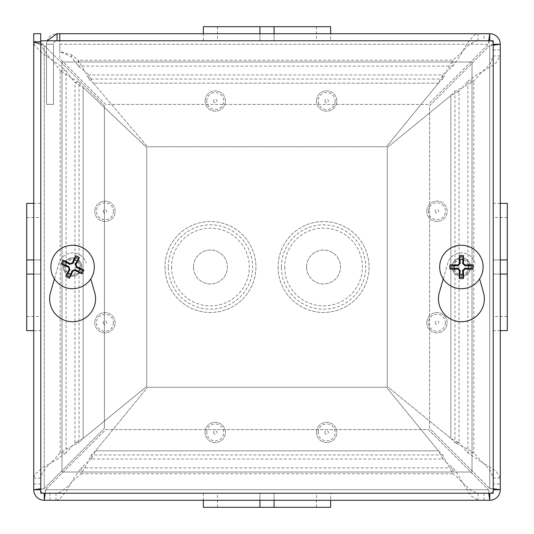 <?xml version="1.0" encoding="UTF-8"?>
<svg xmlns="http://www.w3.org/2000/svg" width="534" height="534" viewBox="0 0 534 534"><rect width="100%" height="100%" fill="white"/><g stroke="black" fill="none" stroke-linecap="round" stroke-linejoin="round"><path stroke-width="0.4" stroke-dasharray="2.67 2" d="M171.581 267A38.862 38.862 0 0 0 229.88 300.655A38.862 38.862 0 0 0 229.88 233.345A38.862 38.862 0 0 0 171.581 267M61.991 61.991L472.009 61.991L472.009 472.009L61.991 472.009L61.991 61.991L61.991 472.009L472.009 472.009L472.009 61.991L61.991 61.991M193.482 267A16.968 16.968 0 0 1 218.927 252.308A16.968 16.968 0 0 1 218.927 281.692A16.968 16.968 0 0 1 193.482 267A16.968 16.968 0 0 1 218.927 252.308A16.968 16.968 0 0 1 218.927 281.692A16.968 16.968 0 0 1 193.482 267M284.689 267A38.862 38.862 0 0 0 342.988 300.655A38.862 38.862 0 0 0 342.988 233.345A38.862 38.862 0 0 0 284.689 267M306.589 267A16.968 16.968 0 0 1 332.035 252.308A16.968 16.968 0 0 1 332.035 281.692A16.968 16.968 0 0 1 306.589 267A16.968 16.968 0 0 1 332.035 252.308A16.968 16.968 0 0 1 332.035 281.692A16.968 16.968 0 0 1 306.589 267M507.3 203.374L507.3 259.924L493.276 259.924L500.285 259.924L493.276 259.924L500.285 259.924L500.285 203.374L500.285 259.924L507.3 259.924L507.3 274.069L493.276 274.082L493.276 217.512L493.276 330.626L493.276 203.374L493.276 274.082L500.285 274.082L500.285 316.488L500.285 217.512L500.285 259.924L493.276 259.924L500.285 259.924L500.285 274.082L493.276 274.069L500.285 274.082L500.285 330.626L500.285 274.082L493.276 274.069L500.285 274.082L500.285 259.924L500.285 274.069L507.3 274.082L507.3 217.512L507.3 330.626M493.276 483.998L493.276 44.262L493.276 483.998L500.285 483.998L500.285 478.05L493.276 478.05L490.552 470.848L483.784 463.646L467.904 452.845L473.785 452.845L482.669 462.611L495.759 470.848L500.285 478.05L500.285 44.262L493.276 44.262L489.738 45.51L493.216 45.243M489.738 500.285L489.738 493.276L478.05 493.276L478.05 500.285L489.738 500.285C496.119 499.637 499.63 496.119 500.285 489.738L500.285 483.998M458.225 442.733L454.955 442.733L466.603 448.513L473.785 452.845L473.785 81.155L467.904 81.155L478.13 73.952L490.673 66.75L495.759 63.152L500.285 55.95L493.276 55.95L490.552 63.152L487.489 66.75L479.939 73.952L473.785 81.155L462.691 87.369L467.904 81.155L467.904 452.845L459.06 442.733L458.225 442.733M450.856 438.434L454.955 442.733L454.955 91.267L459.06 91.267L462.691 87.369L454.955 91.267L450.856 95.566L459.06 91.267L459.06 442.733L450.856 438.434L387.237 386.436L450.856 438.434L450.856 95.566L387.237 147.564L450.856 95.566L450.856 438.434M500.285 44.262C499.637 37.881 496.119 34.37 489.738 33.715L489.738 40.724C491.881 40.944 493.056 42.126 493.276 44.262M500.285 489.738L493.276 489.738C493.056 491.881 491.874 493.056 489.738 493.276L488.49 489.738L488.757 493.216M33.715 489.738L40.724 489.738L40.724 478.05L33.715 478.05L33.715 489.738C34.37 496.119 37.887 499.637 44.262 500.285L55.95 500.285L55.95 493.276L44.262 493.276L489.738 493.276M55.95 500.285L59.548 499.13L66.75 490.686L73.952 478.13L81.155 467.904L81.155 473.785L73.952 479.939L66.75 487.495L59.548 492.575L55.95 493.276L478.05 493.276L470.848 490.552L462.611 482.669L470.848 495.759L478.05 500.285M259.918 493.276L330.626 493.276L217.512 493.276L259.918 493.276L259.931 500.285L203.374 500.285L259.918 500.285L259.918 493.276L259.931 500.285L274.076 500.285L259.931 500.285L259.918 493.276L259.918 500.285L259.918 493.276M330.626 507.3L274.076 507.3L274.076 493.276L274.076 500.285L274.076 493.276L274.076 500.285L330.626 500.285L274.076 500.285L274.076 493.276L274.076 500.285L217.512 500.285L316.488 500.285L274.076 500.285L274.076 507.3L316.488 507.3L203.374 507.3M203.374 493.276L203.374 500.285L330.626 500.285L330.626 493.276M91.267 457.071L91.267 454.955L85.487 466.603L81.155 473.785L452.845 473.785L452.845 467.904L456.443 472.323L462.611 482.669L456.443 476.441L452.845 473.785L446.631 462.691L452.845 467.904L81.155 467.904L91.267 459.06L91.267 457.071M95.566 450.856L91.267 454.955L442.733 454.955L442.733 459.06L446.631 462.691L442.733 454.955L438.434 450.856L442.733 459.06L91.267 459.06L95.566 450.856L147.564 387.237L95.566 450.856L438.434 450.856L386.436 387.237L438.434 450.856L95.566 450.856M44.262 500.285L44.262 493.276C42.126 493.056 40.944 491.881 40.724 489.738L44.262 488.49L40.784 488.757M33.715 41.972L33.715 33.715L40.724 33.715L40.724 478.05L41.425 474.452L46.505 467.25L51.331 462.611L43.314 467.25L34.87 474.452L33.715 478.05M40.724 41.525L33.715 41.525L34.87 45.69L43.314 54.027L55.87 62.365L66.096 70.702L60.215 70.702L54.061 62.365L46.505 54.027L41.425 45.69L40.731 41.986L40.724 489.738M33.715 203.374L33.715 330.626L33.715 259.931L40.724 259.918L40.724 203.374L40.724 330.626L40.724 217.512L40.724 259.918L33.715 259.931L33.715 203.374L40.724 203.374M26.7 330.626L26.7 274.076L33.715 274.076L26.7 274.076L26.7 259.931L40.724 259.931L33.715 259.918L40.724 259.918L33.715 259.918L33.715 217.512L33.715 316.488L33.715 274.076L40.724 274.076L33.715 274.076L40.724 274.076L33.715 274.076L40.724 274.076L33.715 274.076L33.715 259.918L26.7 259.918L26.7 316.488L26.7 203.374M61.41 452.845L66.096 452.845L55.87 460.048L51.331 462.611L60.215 452.845L61.41 452.845M76.929 442.733L74.94 442.733L66.096 452.845L66.096 70.702L71.309 77.891L60.215 70.702L60.215 452.845L67.397 448.513L79.045 442.733L76.929 442.733M83.144 438.434L74.94 442.733L74.94 82.403L79.045 82.403L71.309 77.891L74.94 82.403L83.144 87.382L79.045 82.403L79.045 442.733L83.144 438.434L146.763 386.436L83.144 438.434L83.144 87.382L146.763 147.564L83.144 87.382L83.144 438.434M489.738 33.715L57.045 33.715C50.65 34.35 47.132 37.861 46.491 44.262L53.507 44.262C53.72 42.119 54.895 40.938 57.045 40.724L59.801 40.724L59.801 33.715L59.801 51.478L71.636 54.855L78.351 60.215L84.819 71.309L78.351 66.096L71.636 57.185L59.801 51.478M483.998 40.724L59.801 40.724L59.801 33.715L59.801 40.724L483.998 40.724L483.998 33.715M203.374 40.724L203.374 33.715L274.069 33.715L274.082 40.724L330.626 40.724L203.374 40.724L316.488 40.724L274.082 40.724L274.069 33.715L330.626 33.715L330.626 40.724M203.374 26.7L259.924 26.7L259.924 33.715L259.924 26.7L274.069 26.7L274.069 40.724L274.082 33.715L274.082 40.724L274.082 33.715L316.488 33.715L217.512 33.715L259.924 33.715L259.924 40.724L259.924 33.715L259.924 40.724L259.924 33.715L259.924 40.724L259.924 33.715L274.082 33.715L274.082 26.7L217.512 26.7L330.626 26.7M478.05 40.724L478.05 33.715L474.452 34.87L467.25 43.314L460.048 55.87L452.845 66.096L446.631 71.309L452.845 60.215L452.845 66.096L78.351 66.096L78.351 60.215L452.845 60.215L460.048 54.061L467.25 46.505L474.452 41.425L478.05 40.724M442.733 75.775L442.733 79.045L446.631 71.309L442.733 74.94L442.733 75.775M438.434 83.144L442.733 79.045L88.884 79.045L88.884 74.94L84.819 71.309L88.884 79.045L93.37 83.144L88.884 74.94L442.733 74.94L438.434 83.144L386.436 146.763L438.434 83.144L93.37 83.144L147.564 146.763L93.37 83.144L438.434 83.144M40.784 490.372A3.538 3.538 0 0 0 43.628 493.216M490.372 493.216A3.538 3.538 0 0 0 493.216 490.372M386.436 387.237L147.564 387.237L386.436 387.237M493.216 43.628A3.538 3.538 0 0 0 490.372 40.784M387.237 147.564L387.237 386.436L387.237 147.564M146.763 386.436L146.763 147.564L146.763 386.436M71.636 57.185L71.636 54.855M147.564 146.763L386.436 146.763L147.564 146.763M59.801 51.418L59.801 40.784M493.216 488.757L489.738 488.49L429.596 428.341L429.596 105.659L489.738 45.51L429.596 105.659L429.596 428.341L489.738 488.49L489.738 45.51L489.738 488.49L493.276 489.738M461.403 275.37A8.37 8.37 0 0 0 468.652 262.815A8.37 8.37 0 0 0 454.16 262.815A8.37 8.37 0 0 0 461.403 275.37A8.37 8.37 0 0 1 454.16 262.815A8.37 8.37 0 0 1 468.652 262.815A8.37 8.37 0 0 1 461.403 275.37M40.784 44.342L44.262 45.51L40.784 42.032M44.262 45.51L104.404 105.659L44.262 45.51L44.262 488.49L104.404 428.341L44.262 488.49L44.262 45.51M72.597 275.37A8.37 8.37 0 0 0 79.84 262.815A8.37 8.37 0 0 0 65.348 262.815A8.37 8.37 0 0 0 72.597 275.37A8.37 8.37 0 0 1 65.348 262.815A8.37 8.37 0 0 1 79.84 262.815A8.37 8.37 0 0 1 72.597 275.37M104.404 105.659L104.404 428.341L104.404 105.659M45.243 493.216L45.51 489.738L105.659 429.596L428.341 429.596L488.49 489.738L428.341 429.596L105.659 429.596L45.51 489.738L488.49 489.738L45.51 489.738L44.262 493.276M489.738 40.724L488.49 44.262L428.341 104.404L105.659 104.404L59.801 58.553L59.801 44.262L488.49 44.262L428.341 104.404L105.659 104.404L59.801 58.553L59.801 44.262L488.49 44.262L488.757 40.784M47.092 40.784L46.491 44.262L53.507 44.262L53.507 104.404L46.491 104.404L46.491 44.262L46.491 104.404L53.507 104.404L53.507 44.262C53.72 42.119 54.895 40.938 57.045 40.724L57.045 33.715M59.801 33.715L59.801 40.724M500.285 259.924L507.3 259.924M500.285 274.069L507.3 274.069L500.285 274.069M33.715 274.076L26.7 274.076M33.715 259.931L26.7 259.931L33.715 259.931M259.924 33.715L259.924 26.7M274.082 33.715L274.069 26.7M259.918 500.285L259.931 507.3M274.076 500.285L274.076 507.3M443.247 278.915L447.826 263.075A14.138 14.138 0 0 1 474.986 263.075A14.138 14.138 0 0 0 447.826 263.075L439.349 292.412A22.962 22.962 0 0 0 461.403 321.742A22.962 22.962 0 0 0 483.464 292.412L479.565 278.915M54.435 278.915L59.014 263.075A14.138 14.138 0 0 1 86.174 263.075A14.138 14.138 0 0 0 59.014 263.075L50.536 292.412A22.962 22.962 0 0 0 72.597 321.742A22.962 22.962 0 0 0 94.651 292.412L90.753 278.915M493.216 40.784L493.216 493.216L40.784 493.216L40.784 40.784L493.216 40.784M76.616 258.643A9.278 9.278 0 0 1 77.824 274.663A9.278 9.278 0 0 1 63.346 267.701A9.278 9.278 0 0 1 76.616 258.643A9.278 9.278 0 0 1 77.824 274.663A9.278 9.278 0 0 1 63.346 267.701A9.278 9.278 0 0 1 76.616 258.643M75.828 260.272A7.463 7.463 0 0 0 65.148 267.561A7.463 7.463 0 0 0 76.803 273.168A7.463 7.463 0 0 0 75.828 260.272M82.002 247.429A21.714 21.714 0 0 1 84.839 284.936A21.714 21.714 0 0 1 50.937 268.635A21.714 21.714 0 0 1 82.002 247.429M461.403 257.722A9.278 9.278 0 0 1 469.439 271.639A9.278 9.278 0 0 1 453.373 271.639A9.278 9.278 0 0 1 461.403 257.722A9.278 9.278 0 0 1 469.439 271.639A9.278 9.278 0 0 1 453.373 271.639A9.278 9.278 0 0 1 461.403 257.722M461.403 259.537A7.463 7.463 0 0 0 454.941 270.731A7.463 7.463 0 0 0 467.871 270.731A7.463 7.463 0 0 0 461.403 259.537M461.403 245.286A21.714 21.714 0 0 1 480.213 277.86A21.714 21.714 0 0 1 442.599 277.86A21.714 21.714 0 0 1 461.403 245.286M164.973 267A45.47 45.47 0 0 0 233.178 306.376A45.47 45.47 0 0 0 233.178 227.624A45.47 45.47 0 0 0 164.973 267A45.47 45.47 0 0 0 233.178 306.376A45.47 45.47 0 0 0 233.178 227.624A45.47 45.47 0 0 0 164.973 267M278.087 267A45.47 45.47 0 0 0 346.292 306.376A45.47 45.47 0 0 0 346.292 227.624A45.47 45.47 0 0 0 278.087 267A45.47 45.47 0 0 0 346.292 306.376A45.47 45.47 0 0 0 346.292 227.624A45.47 45.47 0 0 0 278.087 267M205.089 101.013A10.166 10.166 0 0 0 220.335 109.817A10.166 10.166 0 0 0 220.335 92.208A10.166 10.166 0 0 0 205.089 101.013A10.166 10.166 0 0 1 220.335 92.208A10.166 10.166 0 0 1 220.335 109.817A10.166 10.166 0 0 1 205.089 101.013M426.779 211.297A10.166 10.166 0 0 0 442.032 220.101A10.166 10.166 0 0 0 442.032 202.486A10.166 10.166 0 0 0 426.779 211.297A10.166 10.166 0 0 1 442.032 202.486A10.166 10.166 0 0 1 442.032 220.101A10.166 10.166 0 0 1 426.779 211.297M316.502 432.42A10.166 10.166 0 0 0 331.748 441.224A10.166 10.166 0 0 0 331.748 423.616A10.166 10.166 0 0 0 316.502 432.42A10.166 10.166 0 0 1 331.748 423.616A10.166 10.166 0 0 1 331.748 441.224A10.166 10.166 0 0 1 316.502 432.42M205.089 432.42A10.166 10.166 0 0 0 220.335 441.224A10.166 10.166 0 0 0 220.335 423.616A10.166 10.166 0 0 0 205.089 432.42A10.166 10.166 0 0 1 220.335 423.616A10.166 10.166 0 0 1 220.335 441.224A10.166 10.166 0 0 1 205.089 432.42M94.805 322.703A10.166 10.166 0 0 0 110.057 331.514A10.166 10.166 0 0 0 110.057 313.899A10.166 10.166 0 0 0 94.805 322.703A10.166 10.166 0 0 1 110.057 313.899A10.166 10.166 0 0 1 110.057 331.514A10.166 10.166 0 0 1 94.805 322.703M426.779 322.703A10.166 10.166 0 0 0 442.032 331.514A10.166 10.166 0 0 0 442.032 313.899A10.166 10.166 0 0 0 426.779 322.703A10.166 10.166 0 0 1 442.032 313.899A10.166 10.166 0 0 1 442.032 331.514A10.166 10.166 0 0 1 426.779 322.703M316.502 101.013A10.166 10.166 0 0 0 331.748 109.817A10.166 10.166 0 0 0 331.748 92.208A10.166 10.166 0 0 0 316.502 101.013A10.166 10.166 0 0 1 331.748 92.208A10.166 10.166 0 0 1 331.748 109.817A10.166 10.166 0 0 1 316.502 101.013M94.805 211.297A10.166 10.166 0 0 0 110.057 220.101A10.166 10.166 0 0 0 110.057 202.486A10.166 10.166 0 0 0 94.805 211.297A10.166 10.166 0 0 1 110.057 202.486A10.166 10.166 0 0 1 110.057 220.101A10.166 10.166 0 0 1 94.805 211.297M168.277 267A42.166 42.166 0 0 1 231.529 230.481A42.166 42.166 0 0 1 231.529 303.519A42.166 42.166 0 0 1 168.277 267M281.391 267A42.166 42.166 0 0 1 344.637 230.481A42.166 42.166 0 0 1 344.637 303.519A42.166 42.166 0 0 1 281.391 267M103.236 211.297A1.742 1.742 0 0 0 104.971 213.033A1.742 1.742 0 0 0 106.713 211.297A1.742 1.742 0 0 0 104.971 209.555A1.742 1.742 0 0 0 103.236 211.297M213.513 101.013A1.742 1.742 0 0 0 215.255 102.755A1.742 1.742 0 0 0 216.991 101.013A1.742 1.742 0 0 0 215.255 99.271A1.742 1.742 0 0 0 213.513 101.013M206.771 101.013A8.484 8.484 0 0 1 215.255 92.529A8.484 8.484 0 0 1 223.739 101.013A8.484 8.484 0 0 1 215.255 109.497A8.484 8.484 0 0 1 206.771 101.013M324.926 101.013A1.742 1.742 0 0 0 326.668 102.755A1.742 1.742 0 0 0 328.403 101.013A1.742 1.742 0 0 0 326.668 99.271A1.742 1.742 0 0 0 324.926 101.013M435.21 211.297A1.742 1.742 0 0 0 436.945 213.033A1.742 1.742 0 0 0 438.688 211.297A1.742 1.742 0 0 0 436.945 209.555A1.742 1.742 0 0 0 435.21 211.297M428.462 211.297A8.484 8.484 0 0 1 436.945 202.813A8.484 8.484 0 0 1 445.429 211.297A8.484 8.484 0 0 1 436.945 219.774A8.484 8.484 0 0 1 428.462 211.297M435.21 322.703A1.742 1.742 0 0 0 436.945 324.445A1.742 1.742 0 0 0 438.688 322.703A1.742 1.742 0 0 0 436.945 320.967A1.742 1.742 0 0 0 435.21 322.703M324.926 432.42A1.742 1.742 0 0 0 326.668 434.162A1.742 1.742 0 0 0 328.403 432.42A1.742 1.742 0 0 0 326.668 430.684A1.742 1.742 0 0 0 324.926 432.42M318.184 432.42A8.484 8.484 0 0 1 326.668 423.936A8.484 8.484 0 0 1 335.152 432.42A8.484 8.484 0 0 1 326.668 440.904A8.484 8.484 0 0 1 318.184 432.42M103.236 322.703A1.742 1.742 0 0 0 104.971 324.445A1.742 1.742 0 0 0 106.713 322.703A1.742 1.742 0 0 0 104.971 320.967A1.742 1.742 0 0 0 103.236 322.703M213.513 432.42A1.742 1.742 0 0 0 215.255 434.162A1.742 1.742 0 0 0 216.991 432.42A1.742 1.742 0 0 0 215.255 430.684A1.742 1.742 0 0 0 213.513 432.42M206.771 432.42A8.484 8.484 0 0 1 215.255 423.936A8.484 8.484 0 0 1 223.739 432.42A8.484 8.484 0 0 1 215.255 440.904A8.484 8.484 0 0 1 206.771 432.42M113.455 322.703A8.484 8.484 0 0 1 104.971 331.187A8.484 8.484 0 0 1 96.487 322.703A8.484 8.484 0 0 1 104.971 314.226A8.484 8.484 0 0 1 113.455 322.703M445.429 322.703A8.484 8.484 0 0 1 436.945 331.187A8.484 8.484 0 0 1 428.462 322.703A8.484 8.484 0 0 1 436.945 314.226A8.484 8.484 0 0 1 445.429 322.703M335.152 101.013A8.484 8.484 0 0 1 326.668 109.497A8.484 8.484 0 0 1 318.184 101.013A8.484 8.484 0 0 1 326.668 92.529A8.484 8.484 0 0 1 335.152 101.013M113.455 211.297A8.484 8.484 0 0 1 104.971 219.774A8.484 8.484 0 0 1 96.487 211.297A8.484 8.484 0 0 1 104.971 202.813A8.484 8.484 0 0 1 113.455 211.297M500.285 50.002L493.276 50.002M483.998 500.285L483.998 493.276M50.002 500.285L50.002 493.276M33.715 483.998L40.724 483.998M507.3 217.512L493.276 217.512M507.3 316.488L493.276 316.488M500.285 330.626L493.276 330.626M500.285 203.374L493.276 203.374M33.715 330.626L40.724 330.626M26.7 316.488L40.724 316.488M26.7 217.512L40.724 217.512M217.512 26.7L217.512 40.724M316.488 26.7L316.488 40.724M316.488 507.3L316.488 493.276M217.512 507.3L217.512 493.276"/><path stroke-width="0.8" d="M493.216 45.243L500.285 44.262L500.285 489.738L493.216 488.757M55.95 500.285L203.374 500.285L203.374 507.3L330.626 507.3L330.626 500.285L478.05 500.285M488.757 493.216L489.738 500.285L44.262 500.285L45.243 493.216M40.784 488.757L33.715 489.738L33.715 33.715L40.724 33.715L40.724 41.525M33.715 203.374L33.715 330.626L26.7 330.626L26.7 203.374L33.715 203.374L33.715 41.972L40.784 44.342M33.715 478.05L33.715 330.626M59.801 40.724L56.424 40.784M330.626 33.715L203.374 33.715L203.374 26.7L330.626 26.7L330.626 33.715M47.092 40.784L57.045 33.715L489.738 33.715L488.757 40.784M40.784 489.598L40.724 489.738A3.538 3.538 0 0 0 40.784 490.372M43.628 493.216A3.538 3.538 0 0 0 44.262 493.276L44.402 493.216M493.216 490.372A3.538 3.538 0 0 0 493.276 489.738L500.285 489.738A10.546 10.546 0 0 1 489.738 500.285L489.738 493.276A3.538 3.538 0 0 0 490.372 493.216M490.372 40.784A3.538 3.538 0 0 0 489.738 40.724L489.738 33.715A10.546 10.546 0 0 1 500.285 44.262L493.276 44.262A3.538 3.538 0 0 0 493.216 43.628M40.784 42.032L33.715 41.972M40.724 489.738L33.715 489.738A10.546 10.546 0 0 0 44.262 500.285L44.262 493.276M59.801 40.784L59.801 33.715M57.045 33.715L57.045 40.724M500.285 330.626L507.3 330.626L507.3 203.374L500.285 203.374M500.285 274.082L507.3 274.082L500.285 274.082M500.285 259.924L507.3 259.924M33.715 259.918L26.7 259.918L33.715 259.918M33.715 274.076L26.7 274.076M259.924 33.715L259.924 26.7M274.082 33.715L274.082 26.7M274.076 500.285L274.076 507.3M259.918 500.285L259.918 507.3M479.565 278.915L483.464 292.412A22.962 22.962 0 0 1 461.403 321.742A22.962 22.962 0 0 1 439.349 292.412L443.247 278.915M90.753 278.915L94.651 292.412A22.962 22.962 0 0 1 72.597 321.742A22.962 22.962 0 0 1 50.536 292.412L54.435 278.915M493.216 40.784L493.216 493.216L40.784 493.216L40.784 40.784L493.216 40.784M76.976 261.113A7.336 7.336 0 0 0 74.453 259.904L75.661 255.773A28.723 2.503 114.1 0 0 72.29 262.868L70.254 263.582A28.723 2.503 -152.7 0 0 63.186 260.151L66.71 262.621A7.336 7.336 0 0 0 65.495 265.138L68.839 266.453L70.007 269.77L65.742 276.405A11.641 11.641 0 0 0 69.527 278.227A28.723 2.503 -65.9 0 0 72.898 271.132L74.934 270.418A28.723 2.503 27.3 0 0 82.002 273.849L78.478 271.379A7.336 7.336 0 0 0 79.693 268.862L76.349 267.547L75.181 264.23L79.446 257.595A11.641 11.641 0 0 0 75.661 255.773M65.495 265.138L61.37 263.929A28.723 2.503 24.1 0 0 68.459 267.307L69.173 269.343A28.723 2.503 117.3 0 0 65.742 276.405M63.186 260.151A11.641 11.641 0 0 0 61.37 263.929M68.212 272.887A7.336 7.336 0 0 0 70.735 274.096L69.527 278.227M79.693 268.862L83.818 270.07A28.723 2.503 -155.9 0 0 76.729 266.693L76.015 264.657A28.723 2.503 -62.7 0 0 79.446 257.595M82.002 273.849A11.641 11.641 0 0 0 83.818 270.07M70.735 274.096L72.043 270.751L75.367 269.59L78.478 271.379M74.453 259.904L73.145 263.249L69.82 264.41L66.71 262.621M82.002 247.429A21.714 21.714 0 0 1 84.839 284.936A21.714 21.714 0 0 1 50.937 268.635A21.714 21.714 0 0 1 82.002 247.429M462.804 259.798A7.336 7.336 0 0 0 460.008 259.798L459.307 255.552A28.723 2.503 88.4 0 0 459.34 263.409L457.812 264.931A28.723 2.503 -178.4 0 0 449.962 264.904L454.207 265.605A7.336 7.336 0 0 0 454.207 268.395L457.785 268.135L460.275 270.618L459.307 278.448A11.641 11.641 0 0 0 463.505 278.448A28.723 2.503 -91.6 0 0 463.472 270.591L465.001 269.069A28.723 2.503 1.6 0 0 472.85 269.096L468.605 268.395A7.336 7.336 0 0 0 468.605 265.605L465.027 265.865L462.537 263.382L463.505 255.552A11.641 11.641 0 0 0 459.307 255.552M454.207 268.395L449.962 269.096A28.723 2.503 -1.6 0 0 457.812 269.069L459.34 270.591A28.723 2.503 91.6 0 0 459.307 278.448M449.962 264.904A11.641 11.641 0 0 0 449.962 269.096M460.008 274.202A7.336 7.336 0 0 0 462.804 274.202L463.505 278.448M468.605 265.605L472.85 264.904A28.723 2.503 178.4 0 0 465.001 264.931L463.472 263.409A28.723 2.503 -88.4 0 0 463.505 255.552M472.85 269.096A11.641 11.641 0 0 0 472.85 264.904M462.804 274.202L462.537 270.618L465.027 268.135L468.605 268.395M460.008 259.798L460.275 263.382L457.785 265.865L454.207 265.605M461.403 245.286A21.714 21.714 0 0 1 480.213 277.86A21.714 21.714 0 0 1 442.599 277.86A21.714 21.714 0 0 1 461.403 245.286M75.201 256.901A10.433 10.433 0 0 1 78.852 258.656M62.491 264.39A10.433 10.433 0 0 1 64.247 260.739M69.987 277.099A10.433 10.433 0 0 1 66.336 275.344M82.697 269.61A10.433 10.433 0 0 1 80.941 273.261M69.173 269.343L70.007 269.77M72.898 271.132L72.043 270.751M74.934 270.418L75.367 269.59M76.729 266.693L76.349 267.547M76.015 264.657L75.181 264.23M70.254 263.582L69.82 264.41M72.29 262.868L73.145 263.249M68.459 267.307L68.839 266.453M459.38 256.767A10.433 10.433 0 0 1 463.432 256.767M451.17 269.023A10.433 10.433 0 0 1 451.17 264.977M463.432 277.233A10.433 10.433 0 0 1 459.38 277.233M471.642 264.977A10.433 10.433 0 0 1 471.642 269.023M459.34 270.591L460.275 270.618M463.472 270.591L462.537 270.618M465.001 269.069L465.027 268.135M465.001 264.931L465.027 265.865M463.472 263.409L462.537 263.382M457.812 264.931L457.785 265.865M459.34 263.409L460.275 263.382M457.812 269.069L457.785 268.135"/></g></svg>
